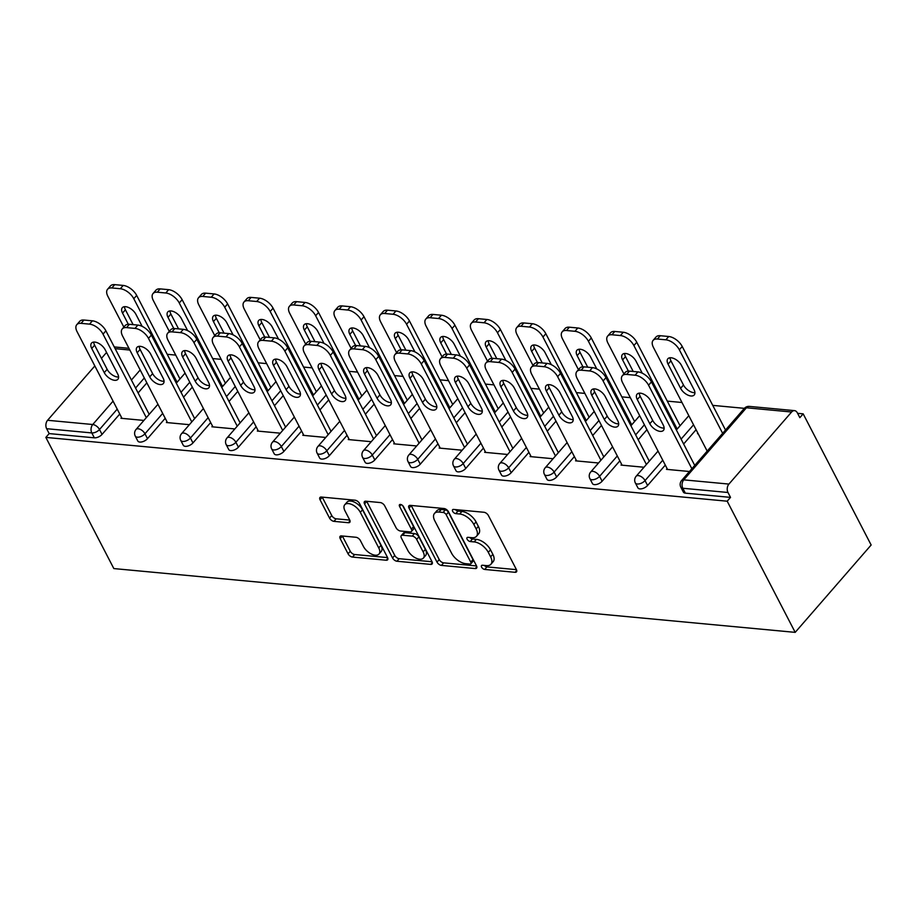 <?xml version="1.0" encoding="UTF-8"?>
<svg xmlns="http://www.w3.org/2000/svg" width="917" height="917" viewBox="0 0 917 917"><rect width="100%" height="100%" fill="white"/><g stroke="black" fill="none" stroke-linecap="round" stroke-linejoin="round"><path stroke-width="1.38" d="M481.608 567.164A2.74 1.456 -139 0 0 484.703 569.446L515.09 572.3A3.92 2.086 -139 0 0 516.489 571.864A3.92 2.086 -139 0 0 516.397 569.56L488.394 515.537A3.92 2.086 -139 0 0 483.981 512.271L453.594 509.428A2.74 1.456 -139 0 0 452.608 509.726A2.74 1.456 -139 0 0 452.677 511.342A2.74 1.456 -139 0 0 455.772 513.635L459.704 514.001A12.529 6.671 -139 0 1 473.837 524.455L476.164 528.96A12.529 6.671 -139 0 1 476.462 536.319A12.529 6.671 -139 0 1 471.991 537.706L468.06 537.339A2.74 1.456 -139 0 0 467.074 537.637A2.74 1.456 -139 0 0 467.143 539.253A2.74 1.456 -139 0 0 470.238 541.546L474.169 541.913A12.529 6.671 -139 0 1 488.303 552.366L490.629 556.871A12.529 6.671 -139 0 1 490.939 564.23A12.529 6.671 -139 0 1 486.457 565.617L482.525 565.25A2.74 1.456 -139 0 0 481.551 565.548A2.74 1.456 -139 0 0 481.608 567.164M484.382 565.422A2.74 1.456 -139 0 0 486.916 566.901L516.454 569.663M455.451 509.6A2.74 1.456 -139 0 0 457.984 511.078L461.916 511.457L459.704 514.001M469.917 537.511A2.74 1.456 -139 0 0 472.45 538.99L476.382 539.356L474.169 541.913M341.514 535.918A3.92 2.086 -139 0 0 340.115 536.342A3.92 2.086 -139 0 0 340.207 538.646L348.059 553.799A3.92 2.086 -139 0 0 352.472 557.066L386.229 560.23A3.92 2.086 -139 0 0 387.627 559.794A3.92 2.086 -139 0 0 387.536 557.502L359.533 503.479A3.92 2.086 -139 0 0 355.12 500.212L321.363 497.048A3.92 2.086 -139 0 0 319.964 497.484A3.92 2.086 -139 0 0 320.056 499.776L329.547 518.094A3.92 2.086 -139 0 0 333.96 521.36L348.414 522.713A3.92 2.086 -139 0 0 349.813 522.277A3.92 2.086 -139 0 0 349.709 519.973L345.01 510.895A10.477 5.582 -139 0 1 344.758 504.74A10.477 5.582 -139 0 1 352.38 504.763A10.477 5.582 -139 0 1 360.312 512.328L378.744 547.896A10.477 5.582 -139 0 1 378.996 554.051A10.477 5.582 -139 0 1 371.374 554.028A10.477 5.582 -139 0 1 363.441 546.463L360.37 540.537A3.92 2.086 -139 0 0 355.956 537.27L341.514 535.918M45.85 437.409L727.192 501.198L795.188 632.363L113.834 568.574L45.85 437.409L49.174 433.592L94.348 437.822L91.803 432.927L46.641 428.697L49.174 433.592M437.019 562.132A3.92 2.086 -139 0 0 441.432 565.399L475.189 568.563A3.92 2.086 -139 0 0 476.588 568.127A3.92 2.086 -139 0 0 476.496 565.823L448.493 511.812A3.92 2.086 -139 0 0 444.08 508.534L410.323 505.382A3.92 2.086 -139 0 0 408.925 505.806A3.92 2.086 -139 0 0 409.016 508.11L437.019 562.132L439.232 559.588A3.92 2.086 -139 0 0 443.656 562.855L476.553 565.938M430.715 564.391L396.958 561.238A3.92 2.086 -139 0 1 392.545 557.972L364.542 503.949A3.92 2.086 -139 0 1 364.45 501.645A3.92 2.086 -139 0 1 365.849 501.209L380.291 502.562A3.92 2.086 -139 0 1 384.704 505.84L396.064 527.745A3.92 2.086 -139 0 0 400.477 531.012L410.059 531.906A3.92 2.086 -139 0 0 411.458 531.482A3.92 2.086 -139 0 0 411.366 529.178L399.548 506.367A2.74 1.456 -139 0 1 399.48 504.751A2.74 1.456 -139 0 1 401.474 504.763A2.74 1.456 -139 0 1 403.549 506.746L432.01 561.663A3.92 2.086 -139 0 1 432.113 563.966A3.92 2.086 -139 0 1 430.715 564.391L432.343 562.522M795.188 632.363L871.15 545.007L803.166 413.842L797.584 413.315M728.923 484.084L791.6 412.008L746.438 407.778L683.761 479.855L728.923 484.084A5.983 4.069 95.3 0 0 727.983 492.486L682.81 488.257L685.343 493.151L730.517 497.381L727.983 492.486M791.6 412.008A5.983 4.069 95.3 0 1 794.535 410.633A5.983 4.069 95.3 0 1 797.297 412.765L799.842 417.659L803.166 413.842M167.203 354.294L175.72 355.097M212.664 358.558L221.18 359.349M258.124 362.811L266.641 363.613M303.584 367.064L312.101 367.866M349.056 371.328L357.573 372.119M394.516 375.58L403.033 376.383M439.977 379.833L448.493 380.635M485.437 384.097L493.954 384.888M530.897 388.35L539.414 389.152M576.357 392.602L584.874 393.404M621.818 396.866L630.334 397.657M667.289 401.119L681.984 402.494M712.75 405.371L744.386 408.34M106.555 352.46L101.443 358.341M94.829 365.952L47.581 420.284L92.755 424.514L113.078 401.142M697.906 433.225L697.493 433.695L698.181 433.752M667.129 468.621L666.487 469.355L689.458 471.498M147.499 438.658A5.983 3.015 152.6 0 1 139.808 442.074A5.983 3.015 152.6 0 1 137.814 441.008L135.28 436.114A5.983 3.015 152.6 0 0 137.263 437.18A5.983 3.015 -27.4 0 0 144.966 433.775L147.499 438.658L165.22 418.29M192.318 387.123L183.56 397.187M146.858 382.859L138.1 392.935M119.76 414.025L102.039 434.406A5.983 3.015 152.6 0 1 94.348 437.822M727.192 501.198L730.517 497.381M685.343 493.151A5.983 3.015 152.6 0 1 683.36 492.085L680.827 487.191A5.983 3.015 152.6 0 0 682.81 488.257A5.983 4.069 95.3 0 1 683.761 479.855A5.983 3.187 -139 0 0 681.618 480.508A5.983 5.983 0 0 0 680.827 487.191M167.043 421.809L166.413 422.531L189.372 424.686M238.42 447.175A5.983 3.015 152.6 0 1 230.729 450.591A5.983 3.015 152.6 0 1 228.734 449.525L226.201 444.63A5.983 3.015 152.6 0 0 228.195 445.696A5.983 3.015 -27.4 0 0 235.887 442.281L238.42 447.175L256.141 426.795M283.238 395.628L274.481 405.704M257.964 430.314L257.333 431.047L280.293 433.191M329.341 455.692A5.983 3.015 152.6 0 1 321.649 459.096A5.983 3.015 152.6 0 1 319.666 458.03L317.122 453.136A5.983 3.015 152.6 0 0 319.116 454.202A5.983 3.015 -27.4 0 0 326.807 450.797L329.341 455.692L347.062 435.311M374.17 404.145L365.402 414.22M348.896 438.83L348.254 439.552L371.225 441.707M420.273 464.197A5.983 3.015 152.6 0 1 412.581 467.613A5.983 3.015 152.6 0 1 410.587 466.547L408.054 461.652A5.983 3.015 152.6 0 0 410.037 462.718A5.983 3.015 -27.4 0 0 417.739 459.314L420.273 464.197L437.994 443.828M465.091 412.661L456.334 422.726M439.816 447.347L439.186 448.069L462.145 450.224M511.193 472.713A5.983 3.015 152.6 0 1 503.502 476.129A5.983 3.015 152.6 0 1 501.507 475.063L498.974 470.169A5.983 3.015 152.6 0 0 500.969 471.235A5.983 3.015 -27.4 0 0 508.66 467.819L511.193 472.713L528.914 452.333M556.011 421.167L547.254 431.242M530.737 455.852L530.106 456.586L553.066 458.729M602.114 481.23A5.983 3.015 152.6 0 1 594.422 484.635A5.983 3.015 152.6 0 1 592.439 483.568L589.895 478.674A5.983 3.015 152.6 0 0 591.889 479.74A5.983 3.015 -27.4 0 0 599.58 476.336L602.114 481.23L619.835 460.85M646.943 429.683L638.175 439.759M621.657 464.369L621.027 465.091L643.998 467.246M647.574 485.483A5.983 3.015 152.6 0 1 639.883 488.899A5.983 3.015 152.6 0 1 637.9 487.833L635.355 482.938A5.983 3.015 152.6 0 0 637.349 484.004A5.983 3.015 -27.4 0 0 645.041 480.588L647.574 485.483L665.295 465.102M696.083 429.706L683.635 444.011M576.197 460.116L575.567 460.838L598.526 462.993M556.653 476.966A5.983 3.015 152.6 0 1 548.962 480.382A5.983 3.015 152.6 0 1 546.968 479.316L544.434 474.421A5.983 3.015 152.6 0 0 546.429 475.487A5.983 3.015 -27.4 0 0 554.12 472.083L556.653 476.966L574.374 456.597M601.472 425.431L592.714 435.495M485.276 451.6L484.646 452.322L507.605 454.477M465.733 468.461A5.983 3.015 152.6 0 1 458.042 471.865A5.983 3.015 152.6 0 1 456.047 470.799L453.514 465.905A5.983 3.015 152.6 0 0 455.497 466.971A5.983 3.015 -27.4 0 0 463.2 463.566L465.733 468.461L483.454 448.081M510.551 416.914L501.794 426.99M394.356 443.083L393.725 443.817L416.685 445.96M374.812 459.944A5.983 3.015 152.6 0 1 367.109 463.36A5.983 3.015 152.6 0 1 365.126 462.294L362.593 457.4A5.983 3.015 152.6 0 0 364.576 458.466A5.983 3.015 -27.4 0 0 372.268 455.05L374.812 459.944L392.533 439.564M419.631 408.397L410.873 418.473M303.424 434.578L302.793 435.3L325.764 437.455M283.88 451.428A5.983 3.015 152.6 0 1 276.189 454.843A5.983 3.015 152.6 0 1 274.206 453.777L271.661 448.883A5.983 3.015 152.6 0 0 273.656 449.949A5.983 3.015 -27.4 0 0 281.347 446.545L283.88 451.428L301.601 431.059M328.71 399.892L319.941 409.956M212.503 426.061L211.873 426.783L234.832 428.938M192.96 442.922A5.983 3.015 152.6 0 1 185.268 446.327A5.983 3.015 152.6 0 1 183.274 445.261L180.741 440.366A5.983 3.015 152.6 0 0 182.735 441.444A5.983 3.015 -27.4 0 0 190.427 438.028L192.96 442.922L210.681 422.542M237.778 391.376L229.021 401.451M121.583 417.544L120.952 418.278L143.912 420.422M46.641 428.697A5.983 4.069 -84.7 0 1 47.581 420.284M490.939 564.23L493.151 561.685A12.529 6.671 -139 0 0 492.853 554.327L490.629 556.871M476.382 539.356A12.529 6.671 -139 0 1 490.515 549.822L492.853 554.327M476.462 536.319L478.685 533.774A12.529 6.671 -139 0 0 478.376 526.415L476.164 528.96M461.916 511.457A12.529 6.671 -139 0 1 476.049 521.911L478.376 526.415M411.183 505.462A3.92 2.086 -139 0 0 411.24 505.565L439.232 559.588M469.871 564.058A2.74 1.456 -139 0 0 470.845 563.76A2.74 1.456 -139 0 0 470.776 562.155L446.201 514.735A2.74 1.456 -139 0 0 443.106 512.443L438.968 512.053A12.529 6.671 -139 0 0 434.486 513.44A12.529 6.671 -139 0 0 434.784 520.799L451.588 553.215A12.529 6.671 -139 0 0 465.721 563.68L469.871 564.058M470.845 563.76L473.057 561.215A2.74 1.456 -139 0 0 473 559.599L470.776 562.155M434.486 513.44L436.698 510.895A12.529 6.671 -139 0 1 441.18 509.508L445.33 509.898A2.74 1.456 -139 0 1 448.413 512.19L473 559.599M432.067 561.766L399.17 558.694L396.958 561.238M366.697 501.29A3.92 2.086 -139 0 0 366.754 501.404L394.757 555.415A3.92 2.086 -139 0 0 399.17 558.694M411.458 531.482L413.67 528.926A3.92 2.086 -139 0 0 413.578 526.633L402.689 505.622M407.847 550.475A10.477 5.582 -139 0 0 415.779 558.04A10.477 5.582 -139 0 0 423.402 558.063A10.477 5.582 -139 0 0 423.15 551.908L416.65 539.379A3.92 2.086 -139 0 0 412.237 536.113L402.655 535.219A3.92 2.086 -139 0 0 401.256 535.643A3.92 2.086 -139 0 0 401.348 537.947L407.847 550.475M423.402 558.063L425.614 555.519A10.477 5.582 -139 0 0 425.362 549.363L423.15 551.908M401.256 535.643L403.469 533.098A3.92 2.086 -139 0 1 404.867 532.662L414.45 533.568A3.92 2.086 -139 0 1 418.874 536.835L425.362 549.363M378.996 554.051L381.208 551.507A10.477 5.582 -139 0 0 380.956 545.351L378.744 547.896M344.758 504.74L346.97 502.195A10.477 5.582 -139 0 1 354.592 502.218A10.477 5.582 -139 0 1 362.524 509.783L380.956 545.351M322.222 497.129A3.92 2.086 -139 0 0 322.268 497.232L331.759 515.537A3.92 2.086 -139 0 0 336.184 518.816L349.767 520.088M342.362 535.998A3.92 2.086 -139 0 0 342.419 536.101L350.271 551.255A3.92 2.086 -139 0 0 354.696 554.521L387.593 557.605M693.997 389.576L681.48 365.425A9.17 4.883 -139 0 0 674.534 358.799A9.17 4.883 -139 0 0 667.851 358.776A9.17 4.883 -139 0 0 668.08 364.164L680.597 388.327A9.17 4.883 -139 0 0 687.544 394.952A9.17 4.883 -139 0 0 694.226 394.963A9.17 4.883 -139 0 0 693.997 389.576M722.642 433.328L679.348 349.801A11.967 6.373 -139 0 0 665.845 339.817L657.397 339.026A11.967 6.373 -139 0 0 653.122 340.345A11.967 6.373 -139 0 0 653.408 347.371L707.179 451.118M725.519 430.027L682.225 346.488L679.348 349.801M665.845 339.817L668.734 336.505L660.274 335.714L657.397 339.026M670.029 357.756A9.17 4.883 -139 0 0 670.957 360.862L683.474 385.014A9.17 4.883 -139 0 0 694.926 392.671M668.734 336.505A11.967 6.373 41 0 1 682.225 346.488M653.122 340.345L655.999 337.032A11.967 6.373 41 0 1 660.274 335.714M664.137 428.079A9.17 4.883 41 0 1 652.686 420.41L640.169 396.259A9.17 4.883 41 0 1 639.252 393.164M629.498 371.11L626.609 374.423A11.967 6.373 -139 0 0 622.334 375.741L625.222 372.44A11.967 6.373 41 0 1 629.498 371.11L637.945 371.901A11.967 6.373 41 0 1 651.437 381.896L648.56 385.209L691.865 468.736M694.742 465.423L651.437 381.896M667.553 469.447L622.632 382.779A11.967 6.373 -139 0 1 622.334 375.741M626.609 374.423L635.068 375.213L637.945 371.901M650.692 400.821L663.22 424.984A9.17 4.883 41 0 1 663.438 430.371A9.17 4.883 41 0 1 656.755 430.348A9.17 4.883 41 0 1 649.809 423.723L637.292 399.571A9.17 4.883 41 0 1 637.074 394.172A9.17 4.883 41 0 1 643.745 394.195A9.17 4.883 41 0 1 650.692 400.821M648.56 385.209A11.967 6.373 -139 0 0 635.068 375.213M642.255 373.185L636.02 361.172A9.17 4.883 -139 0 0 629.073 354.535A9.17 4.883 -139 0 0 622.391 354.524A9.17 4.883 -139 0 0 622.609 359.911L628.409 371.087M677.182 429.076L633.888 345.549A11.967 6.373 -139 0 0 620.385 335.553L611.937 334.762A11.967 6.373 -139 0 0 607.662 336.092A11.967 6.373 -139 0 0 607.948 343.118L623.915 373.93M680.059 425.763L636.765 342.236L633.888 345.549M620.385 335.553L623.262 332.252L614.814 331.461L611.937 334.762M624.569 353.503A9.17 4.883 -139 0 0 625.497 356.598L633.2 371.465M623.262 332.252A11.967 6.373 41 0 1 636.765 342.236M607.662 336.092L610.539 332.779A11.967 6.373 41 0 1 614.814 331.461M596.784 368.932L590.559 356.908A9.17 4.883 -139 0 0 583.613 350.283A9.17 4.883 -139 0 0 576.931 350.26A9.17 4.883 -139 0 0 577.148 355.658L582.948 366.834M631.721 424.823L588.427 341.296A11.967 6.373 -139 0 0 574.925 331.301L566.477 330.51A11.967 6.373 -139 0 0 562.201 331.828A11.967 6.373 -139 0 0 562.488 338.866L578.455 369.677M634.598 421.511L591.305 337.983L588.427 341.296M574.925 331.301L577.802 327.988L569.354 327.197L566.477 330.51M579.108 349.251A9.17 4.883 -139 0 0 580.025 352.346L587.728 367.201M577.802 327.988A11.967 6.373 41 0 1 591.305 337.983M562.201 331.828L565.078 328.515A11.967 6.373 41 0 1 569.354 327.197M551.323 364.679L545.099 352.655A9.17 4.883 -139 0 0 538.153 346.03A9.17 4.883 -139 0 0 531.47 346.007A9.17 4.883 -139 0 0 531.688 351.394L537.477 362.57M586.261 420.559L542.956 337.032A11.967 6.373 -139 0 0 529.464 327.048L521.016 326.257A11.967 6.373 -139 0 0 516.741 327.575A11.967 6.373 -139 0 0 517.028 334.613L532.995 365.413M589.138 417.258L545.844 333.719L542.956 337.032M529.464 327.048L532.341 323.735L523.894 322.944L521.016 326.257M533.648 344.987A9.17 4.883 -139 0 0 534.565 348.093L542.268 362.949M532.341 323.735A11.967 6.373 41 0 1 545.844 333.719M516.741 327.575L519.618 324.263A11.967 6.373 41 0 1 523.894 322.944M505.863 360.415L499.639 348.403A9.17 4.883 -139 0 0 492.681 341.766A9.17 4.883 -139 0 0 486.01 341.754A9.17 4.883 -139 0 0 486.228 347.142L492.016 358.318M540.801 416.307L497.495 332.779A11.967 6.373 -139 0 0 484.004 322.784L475.556 321.993A11.967 6.373 -139 0 0 471.281 323.323A11.967 6.373 -139 0 0 471.567 330.349L487.535 361.16M543.678 412.994L500.384 329.467L497.495 332.779M484.004 322.784L486.881 319.483L478.433 318.692L475.556 321.993M488.188 340.734A9.17 4.883 -139 0 0 489.105 343.829L496.808 358.696M486.881 319.483A11.967 6.373 41 0 1 500.384 329.467M471.281 323.323L474.158 320.01A11.967 6.373 41 0 1 478.433 318.692M460.403 356.163L454.167 344.139A9.17 4.883 -139 0 0 447.221 337.513A9.17 4.883 -139 0 0 440.55 337.49A9.17 4.883 -139 0 0 440.768 342.889L446.556 354.065M495.329 412.054L452.035 328.527A11.967 6.373 -139 0 0 438.544 318.531L430.084 317.74A11.967 6.373 -139 0 0 425.809 319.059A11.967 6.373 -139 0 0 426.096 326.097L442.074 356.908M498.218 408.741L454.912 325.214L452.035 328.527M438.544 318.531L441.421 315.219L432.973 314.428L430.084 317.74M442.716 336.482A9.17 4.883 -139 0 0 443.645 339.577L451.347 354.432M441.421 315.219A11.967 6.373 41 0 1 454.912 325.214M425.809 319.059L428.697 315.746A11.967 6.373 41 0 1 432.973 314.428M618.677 423.814A9.17 4.883 41 0 1 607.226 416.158L594.709 392.006A9.17 4.883 41 0 1 593.78 388.911M584.026 366.857L581.149 370.17A11.967 6.373 -139 0 0 576.873 371.488L579.762 368.175A11.967 6.373 41 0 1 584.026 366.857L592.485 367.648A11.967 6.373 41 0 1 605.977 377.644L603.099 380.956L646.393 464.483M649.282 461.171L605.977 377.644M622.093 465.194L577.16 378.526A11.967 6.373 -139 0 1 576.873 371.488M581.149 370.17L589.608 370.961L592.485 367.648M605.231 396.568L617.76 420.72A9.17 4.883 41 0 1 617.978 426.118A9.17 4.883 41 0 1 611.295 426.096A9.17 4.883 41 0 1 604.349 419.47L591.832 395.319A9.17 4.883 41 0 1 591.614 389.92A9.17 4.883 41 0 1 598.285 389.943A9.17 4.883 41 0 1 605.231 396.568M603.099 380.956A11.967 6.373 -139 0 0 589.608 370.961M573.217 419.562A9.17 4.883 41 0 1 561.766 411.905L549.249 387.742A9.17 4.883 41 0 1 548.32 384.647M538.566 362.605L535.688 365.917A11.967 6.373 -139 0 0 531.413 367.236L534.29 363.923A11.967 6.373 41 0 1 538.566 362.605L547.025 363.396A11.967 6.373 41 0 1 560.516 373.379L557.639 376.692L600.933 460.219M603.81 456.907L560.516 373.379M576.633 460.942L531.7 374.262A11.967 6.373 -139 0 1 531.413 367.236M535.688 365.917L544.136 366.708L547.025 363.396M559.771 392.316L572.288 416.467A9.17 4.883 41 0 1 572.517 421.854A9.17 4.883 41 0 1 565.835 421.843A9.17 4.883 41 0 1 558.889 415.206L546.372 391.055A9.17 4.883 41 0 1 546.142 385.667A9.17 4.883 41 0 1 552.825 385.69A9.17 4.883 41 0 1 559.771 392.316M557.639 376.692A11.967 6.373 -139 0 0 544.136 366.708M527.756 415.309A9.17 4.883 41 0 1 516.305 407.641L503.788 383.489A9.17 4.883 41 0 1 502.86 380.395M493.105 358.341L490.228 361.653A11.967 6.373 -139 0 0 485.953 362.972L488.83 359.67A11.967 6.373 41 0 1 493.105 358.341L501.553 359.132A11.967 6.373 41 0 1 515.056 369.127L512.179 372.44L555.473 455.967M558.35 452.654L515.056 369.127M531.161 456.677L486.239 370.01A11.967 6.373 -139 0 1 485.953 362.972M490.228 361.653L498.676 362.444L501.553 359.132M514.311 388.051L526.828 412.214A9.17 4.883 41 0 1 527.046 417.602A9.17 4.883 41 0 1 520.375 417.579A9.17 4.883 41 0 1 513.428 410.954L500.9 386.802A9.17 4.883 41 0 1 500.682 381.403A9.17 4.883 41 0 1 507.365 381.426A9.17 4.883 41 0 1 514.311 388.051M512.179 372.44A11.967 6.373 -139 0 0 498.676 362.444M482.296 411.045A9.17 4.883 41 0 1 470.845 403.388L458.328 379.237A9.17 4.883 41 0 1 457.4 376.142M447.645 354.088L444.768 357.401A11.967 6.373 -139 0 0 440.492 358.719L443.37 355.406A11.967 6.373 41 0 1 447.645 354.088L456.093 354.879A11.967 6.373 41 0 1 469.596 364.874L466.719 368.187L510.012 451.714M512.89 448.402L469.596 364.874M485.701 452.425L440.779 365.757A11.967 6.373 -139 0 1 440.492 358.719M444.768 357.401L453.216 358.192L456.093 354.879M468.851 383.799L481.368 407.95A9.17 4.883 41 0 1 481.585 413.349A9.17 4.883 41 0 1 474.914 413.326A9.17 4.883 41 0 1 467.968 406.701L455.44 382.549A9.17 4.883 41 0 1 455.222 377.151A9.17 4.883 41 0 1 461.904 377.174A9.17 4.883 41 0 1 468.851 383.799M466.719 368.187A11.967 6.373 -139 0 0 453.216 358.192M436.836 406.793A9.17 4.883 41 0 1 425.385 399.136L412.856 374.973A9.17 4.883 41 0 1 411.939 371.878M402.185 349.835L399.308 353.148A11.967 6.373 -139 0 0 395.032 354.466L397.909 351.154A11.967 6.373 41 0 1 402.185 349.835L410.633 350.626A11.967 6.373 41 0 1 424.135 360.61L421.258 363.923L464.552 447.45M467.429 444.137L424.135 360.61M440.24 448.172L395.319 361.493A11.967 6.373 -139 0 1 395.032 354.466M399.308 353.148L407.756 353.939L410.633 350.626M423.39 379.546L435.907 403.698A9.17 4.883 41 0 1 436.125 409.085A9.17 4.883 41 0 1 429.454 409.074A9.17 4.883 41 0 1 422.496 402.437L409.979 378.285A9.17 4.883 41 0 1 409.761 372.898A9.17 4.883 41 0 1 416.444 372.921A9.17 4.883 41 0 1 423.39 379.546M421.258 363.923A11.967 6.373 -139 0 0 407.756 353.939M414.942 351.91L408.707 339.886A9.17 4.883 -139 0 0 401.761 333.261A9.17 4.883 -139 0 0 395.089 333.238A9.17 4.883 -139 0 0 395.307 338.625L401.096 349.801M449.869 407.79L406.575 324.263A11.967 6.373 -139 0 0 393.084 314.279L384.624 313.488A11.967 6.373 -139 0 0 380.349 314.806A11.967 6.373 -139 0 0 380.635 321.844L396.614 352.644M452.746 404.489L409.452 320.961L406.575 324.263M393.084 314.279L395.961 310.966L387.501 310.175L384.624 313.488M397.256 332.218A9.17 4.883 -139 0 0 398.184 335.324L405.887 350.179M395.961 310.966A11.967 6.373 41 0 1 409.452 320.961M380.349 314.806L383.226 311.493A11.967 6.373 41 0 1 387.501 310.175M391.364 402.54A9.17 4.883 41 0 1 379.925 394.872L367.396 370.72A9.17 4.883 41 0 1 366.479 367.625M356.724 345.571L353.847 348.884A11.967 6.373 -139 0 0 349.572 350.202L352.449 346.901A11.967 6.373 41 0 1 356.724 345.571L365.172 346.362A11.967 6.373 41 0 1 378.675 356.358L375.787 359.67L419.092 443.198M421.969 439.885L378.675 356.358M394.78 443.908L349.858 357.24A11.967 6.373 -139 0 1 349.572 350.202M353.847 348.884L362.295 349.675L365.172 346.362M377.93 375.282L390.447 399.445A9.17 4.883 41 0 1 390.665 404.833A9.17 4.883 41 0 1 383.982 404.81A9.17 4.883 41 0 1 377.036 398.184L364.519 374.033A9.17 4.883 41 0 1 364.301 368.645A9.17 4.883 41 0 1 370.972 368.657A9.17 4.883 41 0 1 377.93 375.282M375.787 359.67A11.967 6.373 -139 0 0 362.295 349.675M369.482 347.646L363.247 335.633A9.17 4.883 -139 0 0 356.3 328.997A9.17 4.883 -139 0 0 349.618 328.985A9.17 4.883 -139 0 0 349.847 334.373L355.636 345.549M404.408 403.537L361.115 320.01A11.967 6.373 -139 0 0 347.612 310.015L339.164 309.224A11.967 6.373 -139 0 0 334.888 310.554A11.967 6.373 -139 0 0 335.175 317.58L351.142 348.391M407.286 400.225L363.992 316.697L361.115 320.01M347.612 310.015L350.5 306.714L342.041 305.923L339.164 309.224M351.796 327.965A9.17 4.883 -139 0 0 352.724 331.06L360.427 345.927M350.5 306.714A11.967 6.373 41 0 1 363.992 316.697M334.888 310.554L337.765 307.241A11.967 6.373 41 0 1 342.041 305.923M345.904 398.276A9.17 4.883 41 0 1 334.453 390.619L321.936 366.468A9.17 4.883 41 0 1 321.019 363.373M311.264 341.319L308.376 344.632A11.967 6.373 -139 0 0 304.1 345.95L306.989 342.637A11.967 6.373 41 0 1 311.264 341.319L319.712 342.11A11.967 6.373 41 0 1 333.203 352.105L330.326 355.418L373.632 438.945M376.509 435.632L333.203 352.105M349.32 439.656L304.398 352.988A11.967 6.373 -139 0 1 304.1 345.95M308.376 344.632L316.835 345.422L319.712 342.11M332.458 371.03L344.987 395.181A9.17 4.883 41 0 1 345.205 400.58A9.17 4.883 41 0 1 338.522 400.557A9.17 4.883 41 0 1 331.576 393.932L319.059 369.78A9.17 4.883 41 0 1 318.841 364.381A9.17 4.883 41 0 1 325.512 364.404A9.17 4.883 41 0 1 332.458 371.03M330.326 355.418A11.967 6.373 -139 0 0 316.835 345.422M324.022 343.394L317.786 331.369A9.17 4.883 -139 0 0 310.84 324.744A9.17 4.883 -139 0 0 304.157 324.721A9.17 4.883 -139 0 0 304.375 330.12L310.175 341.296M358.948 399.285L315.654 315.757A11.967 6.373 -139 0 0 302.151 305.762L293.704 304.971A11.967 6.373 -139 0 0 289.428 306.289A11.967 6.373 -139 0 0 289.715 313.327L305.682 344.139M361.825 395.972L318.531 312.445L315.654 315.757M302.151 305.762L305.029 302.45L296.581 301.659L293.704 304.971M306.335 323.712A9.17 4.883 -139 0 0 307.264 326.807L314.967 341.663M305.029 302.45A11.967 6.373 41 0 1 318.531 312.445M289.428 306.289L292.305 302.977A11.967 6.373 41 0 1 296.581 301.659M300.444 394.023A9.17 4.883 41 0 1 288.993 386.366L276.476 362.204A9.17 4.883 41 0 1 275.547 359.109M265.792 337.066L262.915 340.379A11.967 6.373 -139 0 0 258.64 341.697L261.528 338.384A11.967 6.373 41 0 1 265.792 337.066L274.252 337.857A11.967 6.373 41 0 1 287.743 347.841L284.866 351.154L328.16 434.681M331.048 431.368L287.743 347.841M303.859 435.403L258.926 348.724A11.967 6.373 -139 0 1 258.64 341.697M262.915 340.379L271.375 341.17L274.252 337.857M286.998 366.777L299.527 390.929A9.17 4.883 41 0 1 299.744 396.316A9.17 4.883 41 0 1 293.062 396.304A9.17 4.883 41 0 1 286.115 389.668L273.598 365.516A9.17 4.883 41 0 1 273.381 360.129A9.17 4.883 41 0 1 280.052 360.152A9.17 4.883 41 0 1 286.998 366.777M284.866 351.154A11.967 6.373 -139 0 0 271.375 341.17M278.55 339.141L272.326 327.117A9.17 4.883 -139 0 0 265.38 320.492A9.17 4.883 -139 0 0 258.697 320.469A9.17 4.883 -139 0 0 258.915 325.856L264.715 337.032M313.488 395.021L270.194 311.493A11.967 6.373 -139 0 0 256.691 301.51L248.243 300.719A11.967 6.373 -139 0 0 243.968 302.037A11.967 6.373 -139 0 0 244.254 309.075L260.222 339.875M316.365 391.719L273.071 308.192L270.194 311.493M256.691 301.51L259.568 298.197L251.12 297.406L248.243 300.719M260.875 319.448A9.17 4.883 -139 0 0 261.792 322.555L269.495 337.41M259.568 298.197A11.967 6.373 41 0 1 273.071 308.192M243.968 302.037L246.845 298.724A11.967 6.373 41 0 1 251.12 297.406M254.983 389.771A9.17 4.883 41 0 1 243.532 382.102L231.015 357.951A9.17 4.883 41 0 1 230.087 354.856M220.332 332.802L217.455 336.115A11.967 6.373 -139 0 0 213.18 337.433L216.057 334.132A11.967 6.373 41 0 1 220.332 332.802L228.791 333.593A11.967 6.373 41 0 1 242.283 343.588L239.406 346.901L282.7 430.428M285.577 427.116L242.283 343.588M258.399 431.139L213.466 344.471A11.967 6.373 -139 0 1 213.18 337.433M217.455 336.115L225.903 336.906L228.791 333.593M241.538 362.513L254.055 386.676A9.17 4.883 41 0 1 254.284 392.063A9.17 4.883 41 0 1 247.601 392.04A9.17 4.883 41 0 1 240.655 385.415L228.138 361.264A9.17 4.883 41 0 1 227.909 355.876A9.17 4.883 41 0 1 234.592 355.888A9.17 4.883 41 0 1 241.538 362.513M239.406 346.901A11.967 6.373 -139 0 0 225.903 336.906M233.09 334.877L226.866 322.864A9.17 4.883 -139 0 0 219.92 316.227A9.17 4.883 -139 0 0 213.237 316.216A9.17 4.883 -139 0 0 213.455 321.603L219.243 332.779M268.028 390.768L224.722 307.241A11.967 6.373 -139 0 0 211.231 297.246L202.783 296.455A11.967 6.373 -139 0 0 198.508 297.784A11.967 6.373 -139 0 0 198.794 304.811L214.761 335.622M270.905 387.455L227.611 303.928L224.722 307.241M211.231 297.246L214.108 293.944L205.66 293.153L202.783 296.455M215.415 315.196A9.17 4.883 -139 0 0 216.332 318.291L224.035 333.158M214.108 293.944A11.967 6.373 41 0 1 227.611 303.928M198.508 297.784L201.385 294.472A11.967 6.373 41 0 1 205.66 293.153M209.523 385.507A9.17 4.883 41 0 1 198.072 377.85L185.555 353.698A9.17 4.883 41 0 1 184.626 350.603M174.872 328.55L171.995 331.862A11.967 6.373 -139 0 0 167.719 333.18L170.596 329.868A11.967 6.373 41 0 1 174.872 328.55L183.32 329.341A11.967 6.373 41 0 1 196.823 339.336L193.945 342.649L237.239 426.176M240.116 422.863L196.823 339.336M212.927 426.886L168.006 340.218A11.967 6.373 -139 0 1 167.719 333.18M171.995 331.862L180.443 332.653L183.32 329.341M196.078 358.26L208.595 382.412A9.17 4.883 41 0 1 208.812 387.811A9.17 4.883 41 0 1 202.141 387.788A9.17 4.883 41 0 1 195.195 381.163L182.666 357.011A9.17 4.883 41 0 1 182.449 351.612A9.17 4.883 41 0 1 189.131 351.635A9.17 4.883 41 0 1 196.078 358.26M193.945 342.649A11.967 6.373 -139 0 0 180.443 332.653M187.63 330.624L181.394 318.6A9.17 4.883 -139 0 0 174.448 311.975A9.17 4.883 -139 0 0 167.777 311.952A9.17 4.883 -139 0 0 167.994 317.351L173.783 328.527M222.567 386.515L179.262 302.988A11.967 6.373 -139 0 0 165.771 292.993L157.323 292.202A11.967 6.373 -139 0 0 153.047 293.52A11.967 6.373 -139 0 0 153.334 300.558L169.301 331.369M225.444 383.203L182.139 299.676L179.262 302.988M165.771 292.993L168.648 289.68L160.2 288.889L157.323 292.202M169.954 310.943A9.17 4.883 -139 0 0 170.871 314.038L178.574 328.894M168.648 289.68A11.967 6.373 41 0 1 182.139 299.676M153.047 293.52L155.924 290.208A11.967 6.373 41 0 1 160.2 288.889M164.063 381.254A9.17 4.883 41 0 1 152.612 373.597L140.095 349.434A9.17 4.883 41 0 1 139.166 346.339M129.412 324.297L126.535 327.61A11.967 6.373 -139 0 0 122.259 328.928L125.136 325.615A11.967 6.373 41 0 1 129.412 324.297L137.859 325.088A11.967 6.373 41 0 1 151.362 335.072L148.485 338.384L191.779 421.912M194.656 418.599L151.362 335.072M167.467 422.634L122.546 335.954A11.967 6.373 -139 0 1 122.259 328.928M126.535 327.61L134.982 328.401L137.859 325.088M150.617 354.008L163.134 378.159A9.17 4.883 41 0 1 163.352 383.547A9.17 4.883 41 0 1 156.681 383.535A9.17 4.883 41 0 1 149.735 376.898L137.206 352.747A9.17 4.883 41 0 1 136.988 347.36A9.17 4.883 41 0 1 143.671 347.383A9.17 4.883 41 0 1 150.617 354.008M148.485 338.384A11.967 6.373 -139 0 0 134.982 328.401M142.169 326.372L135.934 314.348A9.17 4.883 -139 0 0 128.988 307.722A9.17 4.883 -139 0 0 122.316 307.699A9.17 4.883 -139 0 0 122.534 313.087L128.323 324.263M177.096 382.251L133.802 298.724A11.967 6.373 -139 0 0 120.31 288.74L111.851 287.949A11.967 6.373 -139 0 0 107.576 289.268A11.967 6.373 -139 0 0 107.862 296.306L123.841 327.105M179.984 378.95L136.679 295.423L133.802 298.724M120.31 288.74L123.187 285.428L114.74 284.637L111.851 287.949M124.483 306.679A9.17 4.883 -139 0 0 125.411 309.786L133.114 324.641M123.187 285.428A11.967 6.373 41 0 1 136.679 295.423M107.576 289.268L110.464 285.955A11.967 6.373 41 0 1 114.74 284.637M118.602 377.002A9.17 4.883 41 0 1 107.151 369.333L94.623 345.182A9.17 4.883 41 0 1 93.706 342.087M83.951 320.033L81.074 323.346A11.967 6.373 -139 0 0 76.799 324.664L79.676 321.363A11.967 6.373 41 0 1 83.951 320.033L92.399 320.824A11.967 6.373 41 0 1 105.902 330.819L103.025 334.132L146.319 417.659M149.196 414.346L105.902 330.819M122.007 418.37L77.085 331.702A11.967 6.373 -139 0 1 76.799 324.664M81.074 323.346L89.522 324.137L92.399 320.824M105.157 349.744L117.674 373.907A9.17 4.883 41 0 1 117.892 379.294A9.17 4.883 41 0 1 111.221 379.271A9.17 4.883 41 0 1 104.263 372.646L91.746 348.494A9.17 4.883 41 0 1 91.528 343.107A9.17 4.883 41 0 1 98.211 343.118A9.17 4.883 41 0 1 105.157 349.744M103.025 334.132A11.967 6.373 -139 0 0 89.522 324.137M486.916 566.901L484.703 569.446M457.984 511.078L455.772 513.635M472.45 538.99L470.238 541.546M794.535 410.633L749.372 406.403A5.983 4.069 95.3 0 0 746.438 407.778A5.983 3.187 -139 0 0 744.295 408.432L681.618 480.508M131.418 380.051L140.175 369.975M129.847 350.042L115.152 348.666M117.216 409.131L99.506 429.511A5.983 3.015 -27.4 0 1 91.803 432.927A5.983 4.069 -84.7 0 1 92.755 424.514A5.983 3.187 41 0 1 99.506 429.511L102.039 434.406M693.55 424.812L681.102 439.117M662.762 460.208L645.041 480.588A5.983 3.187 41 0 0 638.289 475.591A5.983 3.187 -139 0 0 636.157 476.255A5.983 5.983 0 0 0 635.355 482.938M644.399 424.789L635.641 434.864M617.301 455.955L599.58 476.336A5.983 3.187 41 0 0 592.829 471.338A5.983 3.187 -139 0 0 590.697 472.003A5.983 5.983 0 0 0 589.895 478.674M598.939 420.536L590.181 430.612M571.841 451.703L554.12 472.083A5.983 3.187 41 0 0 547.369 467.085A5.983 3.187 -139 0 0 545.237 467.739A5.983 5.983 0 0 0 544.434 474.421M553.478 416.272L544.721 426.348M526.381 447.439L508.66 467.819A5.983 3.187 41 0 0 501.908 462.821A5.983 3.187 -139 0 0 499.776 463.486A5.983 5.983 0 0 0 498.974 470.169M508.018 412.02L499.261 422.095M480.921 443.186L463.2 463.566A5.983 3.187 41 0 0 456.448 458.569A5.983 3.187 -139 0 0 454.305 459.234A5.983 5.983 0 0 0 453.514 465.905M462.558 407.767L453.789 417.843M435.449 438.934L417.739 459.314A5.983 3.187 41 0 0 410.988 454.316A5.983 3.187 -139 0 0 408.844 454.97A5.983 5.983 0 0 0 408.054 461.652M417.097 403.503L408.329 413.578M389.989 434.669L372.268 455.05A5.983 3.187 41 0 0 365.528 450.052A5.983 3.187 -139 0 0 363.384 450.717A5.983 5.983 0 0 0 362.593 457.4M371.626 399.25L362.868 409.326M344.528 430.417L326.807 450.797A5.983 3.187 41 0 0 320.056 445.8A5.983 3.187 -139 0 0 317.924 446.464A5.983 5.983 0 0 0 317.122 453.136M326.165 394.998L317.408 405.073M299.068 426.164L281.347 446.545A5.983 3.187 41 0 0 274.596 441.547A5.983 3.187 -139 0 0 272.464 442.2A5.983 5.983 0 0 0 271.661 448.883M280.705 390.734L271.948 400.809M253.608 421.9L235.887 442.281A5.983 3.187 41 0 0 229.135 437.283A5.983 3.187 -139 0 0 227.003 437.948A5.983 5.983 0 0 0 226.201 444.63M235.245 386.481L226.488 396.557M208.148 417.648L190.427 438.028A5.983 3.187 41 0 0 183.675 433.03A5.983 3.187 -139 0 0 181.543 433.695A5.983 5.983 0 0 0 180.741 440.366M189.785 382.229L181.027 392.304M162.687 413.395L144.966 433.775A5.983 3.187 41 0 0 138.215 428.778A5.983 3.187 -139 0 0 136.071 429.431A5.983 5.983 0 0 0 135.28 436.114M144.324 377.964L135.556 388.04M490.515 549.822L488.303 552.366M476.049 521.911L473.837 524.455M516.73 570.42L515.09 572.3M411.24 505.565L409.016 508.11M476.829 566.683L475.189 568.563M443.656 562.855L441.432 565.399M448.413 512.19L446.201 514.735M445.33 509.898L443.106 512.443M441.18 509.508L438.968 512.053M394.757 555.415L392.545 557.972M366.754 501.404L364.542 503.949M413.578 526.633L411.366 529.178M401.084 504.602L399.548 506.367M418.874 536.835L416.65 539.379M414.45 533.568L412.237 536.113M404.867 532.662L402.655 535.219M362.524 509.783L360.312 512.328M350.042 520.833L348.414 522.713M336.184 518.816L333.96 521.36M331.759 515.537L329.547 518.094M322.268 497.232L320.056 499.776M387.857 558.35L386.229 560.23M354.696 554.521L352.472 557.066M350.271 551.255L348.059 553.799M342.419 536.101L340.207 538.646M683.474 385.014L680.597 388.327M670.957 360.862L668.08 364.164M649.809 423.723L652.686 420.41M637.292 399.571L640.169 396.259M625.497 356.598L622.609 359.911M580.025 352.346L577.148 355.658M534.565 348.093L531.688 351.394M489.105 343.829L486.228 347.142M443.645 339.577L440.768 342.889M604.349 419.47L607.226 416.158M591.832 395.319L594.709 392.006M558.889 415.206L561.766 411.905M546.372 391.055L549.249 387.742M513.428 410.954L516.305 407.641M500.9 386.802L503.788 383.489M467.968 406.701L470.845 403.388M455.44 382.549L458.328 379.237M422.496 402.437L425.385 399.136M409.979 378.285L412.856 374.973M398.184 335.324L395.307 338.625M377.036 398.184L379.925 394.872M364.519 374.033L367.396 370.72M352.724 331.06L349.847 334.373M331.576 393.932L334.453 390.619M319.059 369.78L321.936 366.468M307.264 326.807L304.375 330.12M286.115 389.668L288.993 386.366M273.598 365.516L276.476 362.204M261.792 322.555L258.915 325.856M240.655 385.415L243.532 382.102M228.138 361.264L231.015 357.951M216.332 318.291L213.455 321.603M195.195 381.163L198.072 377.85M182.666 357.011L185.555 353.698M170.871 314.038L167.994 317.351M149.735 376.898L152.612 373.597M137.206 352.747L140.095 349.434M125.411 309.786L122.534 313.087M104.263 372.646L107.151 369.333M91.746 348.494L94.623 345.182M128.953 348.311L114.258 346.935M749.372 406.403A5.983 5.983 0 0 0 744.295 408.432M688.816 415.688L676.379 430.004M658.039 451.095L636.157 476.255M639.676 415.676L630.919 425.74M612.579 446.843L590.697 472.003M594.216 411.412L585.459 421.488M567.119 442.579L545.237 467.739M548.756 407.159L539.987 417.235M521.647 438.326L499.776 463.486M503.295 402.907L494.527 412.982M476.187 434.073L454.305 459.234M457.824 398.643L449.066 408.718M430.726 429.809L408.844 454.97M412.363 394.39L403.606 404.466M385.266 425.557L363.384 450.717M366.903 390.138L358.146 400.213M339.806 421.304L317.924 446.464M321.443 385.874L312.686 395.949M294.346 417.04L272.464 442.2M275.983 381.621L267.225 391.697M248.885 412.788L227.003 437.948M230.522 377.368L221.754 387.444M203.414 408.535L181.543 433.695M185.062 373.104L176.293 383.18M157.953 404.271L136.071 429.431"/></g></svg>
